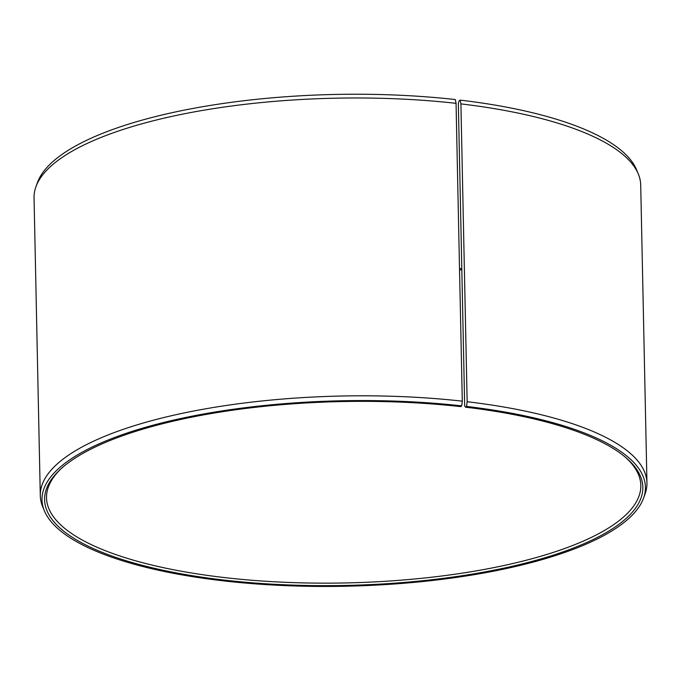 <?xml version="1.0" encoding="UTF-8"?>
<svg xmlns="http://www.w3.org/2000/svg" width="681" height="681" viewBox="0 0 681 681"><rect width="100%" height="100%" fill="white"/><g stroke="black" fill="none" stroke-linecap="round" stroke-linejoin="round"><path stroke-width="1.02" d="M60.932 468.868A297.205 91.348 178.8 0 0 46.529 497.837A297.205 91.348 178.8 0 0 345.582 582.945A297.205 91.348 178.8 0 0 640.812 485.391A297.205 91.348 178.8 0 0 625.209 457.053M464.68 405.867L465.523 407.187L466.579 406.438L467.149 401.73L460.909 103.895L460.16 100.116L459.105 100.865L458.339 103.325L464.68 405.867M466.579 406.438A301.777 92.752 178.8 0 1 643.554 498.126A301.777 92.752 178.8 0 1 345.65 586.23A301.777 92.752 178.8 0 1 44.325 510.673A301.777 92.752 178.8 0 1 161.942 422.901A301.777 92.752 178.8 0 1 461.752 405.885L460.739 406.634A299.189 91.961 178.8 0 0 59.996 469.737A299.189 91.961 178.8 0 0 345.633 585.439A299.189 91.961 178.8 0 0 626.171 457.87A299.189 91.961 178.8 0 0 465.523 407.187M461.752 405.885L462.297 401.169A303.394 93.254 178.8 0 0 40.29 495.615A303.394 93.254 178.8 0 0 42.622 506.528L44.325 510.673M643.554 498.126L645.077 493.904A303.394 93.254 178.8 0 0 646.95 482.906A303.394 93.254 178.8 0 0 467.149 401.73M462.297 401.169L456.057 103.333L455.334 99.562A301.777 92.752 178.8 0 0 37.446 182.551L35.923 186.773A303.394 93.254 178.8 0 0 34.05 197.771L40.29 495.615M646.95 482.906L640.71 185.062A303.394 93.254 178.8 0 0 638.378 174.149L636.675 170.003A301.777 92.752 178.8 0 0 460.16 100.116M456.057 103.333A303.394 93.254 178.8 0 0 35.923 186.773M638.378 174.149A303.394 93.254 178.8 0 0 460.909 103.895M459.522 268.808A299.189 91.961 178.8 0 0 461.795 268.45M459.547 270.025A297.205 91.348 178.8 0 0 461.82 269.659"/></g></svg>
